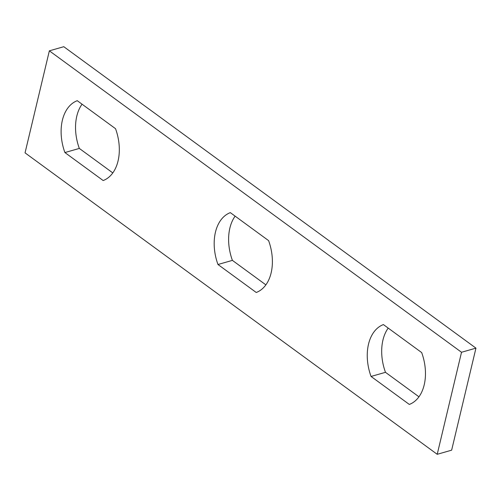 <?xml version="1.0" encoding="UTF-8"?>
<svg xmlns="http://www.w3.org/2000/svg" width="501" height="501" viewBox="0 0 501 501"><rect width="100%" height="100%" fill="white"/><g stroke="black" fill="none" stroke-linecap="round" stroke-linejoin="round"><path stroke-width="0.75" d="M461.521 352.266L475.95 348.139L451.645 450.167L437.216 454.301L461.521 352.266L49.355 50.833L25.05 152.861L437.216 454.301M475.95 348.139L63.784 46.699L49.355 50.833M64.905 152.554L103.168 180.542A42.009 27.78 -106 0 0 115.524 128.676L77.26 100.688A42.009 27.78 -106 0 0 64.905 152.554L79.327 148.428L112.8 172.908M82.051 104.195A42.009 27.78 -106 0 0 79.327 148.428M217.973 264.503L256.243 292.49A42.009 27.78 -106 0 0 268.599 240.624L230.328 212.637A42.009 27.78 -106 0 0 217.973 264.503L232.401 260.376L265.874 284.856M235.126 216.144A42.009 27.78 -106 0 0 232.401 260.376M371.047 376.451L409.317 404.439A42.009 27.78 -106 0 0 421.673 352.572L383.403 324.585A42.009 27.78 -106 0 0 371.047 376.451L385.476 372.324L418.949 396.805M388.2 328.092A42.009 27.78 -106 0 0 385.476 372.324"/></g></svg>
